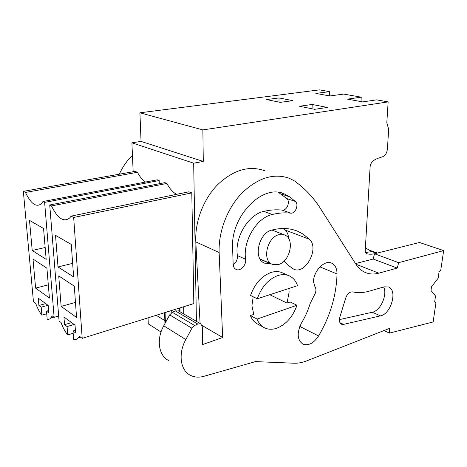 <?xml version="1.0" encoding="UTF-8"?>
<svg xmlns="http://www.w3.org/2000/svg" width="467" height="467" viewBox="0 0 467 467"><rect width="100%" height="100%" fill="white"/><g stroke="black" fill="none" stroke-linecap="round" stroke-linejoin="round"><path stroke-width="0.7" d="M35.609 288.127L32.988 259.033L46.904 268.169L49.414 298.016L35.609 288.127L48.305 284.835M41.884 315.161L41.178 307.175L38.913 305.476L38.253 298.133L48.194 305.43L48.831 312.908L46.49 311.156L47.185 319.235L48.691 319.311L50.057 318.786L52.251 315.902L54.137 317.321L44.628 202.398L42.958 201.528L41.294 203.822C36.204 207.611 30.927 203.816 25.451 192.445L23.35 191.353L33.466 301.822L35.784 303.562C37.523 308.337 39.561 312.207 41.884 315.161L46.718 313.795M29.509 220.371L43.565 228.468L46.163 259.383L32.217 250.475L29.509 220.371M32.217 250.475L45.165 247.522M38.913 305.476L45.725 303.614M46.49 311.156L48.632 310.555M41.178 307.175L48.008 305.29M361.003 101.59L361.236 97.177L343.624 94.089L329.86 95.957L315.832 93.418L329.544 91.625L329.375 95.869M133.153 171.722L131.898 142.803L141.052 141.402L139.919 112.798L319.539 89.868L329.544 91.625M279.05 97.936L266.534 99.57L280.288 102.355L292.879 100.656L279.05 97.936L278.974 102.092M25.451 192.445L137.467 172.288L135.08 171.377L23.35 191.353M58.679 316.019L54.137 317.321M159.305 183.741L159.2 180.531L44.628 202.398M159.189 180.525L157.309 179.813L42.958 201.528M137.467 172.288C139.796 176.824 142.476 180.075 145.506 182.054M161.016 332.014L148.278 323.888L148.039 317.846M365.533 252.559L371.802 251.561L376.431 253.26C373.226 254.293 370.092 254.486 367.021 253.838C365.836 253.453 365.229 252.443 365.217 250.814L370.173 165.96C371.849 159.171 378.667 158.255 382.555 156.766C385.281 155.645 386.886 153.094 387.388 149.125L388.684 129.266L386.804 122.798L388.147 101.888L202.865 129.914L203.285 161.448L141.052 141.402M139.919 112.798L202.865 129.914M361.236 97.177L347.419 99.132L362.69 101.894L376.542 99.856L388.147 101.888M312.184 104.456L299.505 106.254L314.624 109.319L327.361 107.439L312.184 104.456L312.044 108.793M131.898 142.803L193.671 163.187L203.285 161.448M156.229 315.295L164.851 320.59M193.671 163.187L196.42 321.331M176.549 194.354C172.872 192.316 169.649 188.686 166.894 183.443L164.95 182.65L49.73 204.978L51.458 205.941C57.721 218.568 63.804 222.572 69.717 217.955L71.101 216.139L73.675 217.476L82.198 338.359L79.39 336.252L78.38 337.845C77.073 339.392 75.491 339.923 73.623 339.445L72.998 331.004L75.607 332.959L75.035 325.125L63.938 316.982L64.539 324.67L67.067 326.561L67.715 334.932L73.167 333.275M71.101 216.139L188.913 191.797L191.791 192.889L73.675 217.476M82.198 338.359L193.828 303.585L191.791 192.889M183.659 306.749L183.823 313.982M58.025 266.961L55.526 235.356L71.27 244.428L73.623 276.925L58.025 266.961L72.642 263.359M67.715 334.932C65.135 331.722 62.905 327.571 61.025 322.481L59.081 321.027L49.73 204.978M61.148 306.416L76.559 317.461L74.288 286.148L58.731 275.933L61.148 306.416L75.467 302.412M72.998 331.004L75.415 330.268M64.539 324.67L71.579 322.592M67.067 326.561L74.13 324.46M166.894 183.443L51.458 205.941M376.431 253.26L376.916 253.178M371.802 251.561L373.582 251.66L377.394 253.056M180.069 311.787L179.97 307.899M278.951 234.679L284.642 234.971C295.115 238.66 290.118 261.724 278.361 264.561L272.267 264.31C261.841 260.668 267.071 237.125 278.951 234.679M288.863 288.489L289.12 292.138L287.047 303.077L269.774 294.718M257.06 319.072L296.977 305.249C292.937 316.608 286.318 324.226 277.1 328.103C272.629 329.69 268.525 329.632 264.777 327.927C261.286 326.235 258.712 323.287 257.06 319.072L250.4 315.558L253.791 314.402L251.923 305.722L253.178 296.761M296.977 305.249L290.2 302.003L287.047 303.077M263.61 327.297L258.134 324.367C254.643 322.674 252.063 319.737 250.4 315.558M257.27 298.798L297.537 285.658C295.909 280.918 293.13 277.637 289.19 275.822L282.331 272.781C279.003 271.333 275.326 271.204 271.304 272.395C261.748 275.851 254.83 283.533 250.551 295.448L257.27 298.798C261.602 286.767 268.554 278.997 278.145 275.472C282.179 274.263 285.862 274.38 289.19 275.822M119.319 174.197C122.605 166.929 126.977 160.63 132.441 155.301M443.65 250.598L440.743 270.305L439.009 272.238L438.134 278.221L431.531 286.75L430.994 290.451L435.518 296.02L434.654 301.892L435.921 303.007L433.125 321.961L389.42 333.099L389.367 328.447L306.632 360.903C302.301 362.602 298.074 363.373 293.947 363.215L255.455 361.61L204.044 376.274C199.041 377.669 194.511 377.348 190.46 375.316C180.35 370.489 177.939 353.607 185.796 339.573L191.931 328.231L194.657 325.522L197.734 324.022L200.775 323.876L202.491 327.087L202.474 344.617L222.648 337.507L219.146 252.53C218.276 231.877 227.283 208.264 241.824 193.175C257.807 177.874 273.598 172.895 289.196 178.231L294.823 181.103L299.843 185.049C307.911 191.733 314.787 199.555 320.473 208.516L355.842 264.106C358.423 268.111 361.61 270.918 365.404 272.535C369.56 274.252 374.02 274.462 378.784 273.166L397.265 268.087L398.672 262.682L443.65 250.598L419.494 242.49L374.522 253.779L398.672 262.682M337.022 273.942C336.398 295.407 330.245 316.083 318.576 335.96C313.731 343.245 308.529 345.977 302.99 344.167C297.216 340.052 296.679 333.053 301.378 323.17C305.138 316.994 308.057 310.467 310.141 303.597L313.818 296.177C316.282 292.254 316.562 288.886 314.676 286.067L313.433 281.496C313.935 270.422 324.74 259.664 331.623 263.131C335.195 264.877 336.993 268.484 337.022 273.942L319.965 266.89M270.72 263.633L264.567 263.149C252.816 259.033 258.636 232.683 272.01 230.021C281.414 227.651 289.984 228.065 297.712 231.27L302.931 233.979L309.545 239.343C319.603 248.485 305.418 275.139 293.597 269.126L287.643 264.877L284.053 261.094M384.119 286.831L369.718 291.04C363.811 292.768 358.09 293.043 352.567 291.881C349.374 291.787 347.022 294.047 345.504 298.658L340.017 316.585C338.844 320.368 339.322 322.919 341.453 324.226L343.502 324.396L380.424 315.861C391.054 314.069 397.831 290.17 388.532 286.977L384.119 286.831M232.607 248.257L233.161 264.275C233.319 266.826 234.3 268.548 236.115 269.447C240.377 271.666 246.582 264.976 245.601 259.267C242.677 241.071 256.727 217.692 272.273 214.493C278.682 212.934 284.835 212.485 290.725 213.145C295.36 213.979 299.178 204.388 295.36 201.452L289.487 196.77L284.333 193.916C262.81 183.403 230.394 216.209 232.607 248.257M397.265 268.087L373.18 259.033L374.522 253.779M355.504 263.569L373.18 259.033M389.42 333.099L383.938 330.578M168.675 360.553C158.64 355.708 156.112 339.299 163.73 325.803L169.679 314.892L172.341 312.3L175.364 310.888L178.709 310.993M222.648 337.507L202.234 325.557M200.08 323.468L195.813 241.894C194.757 221.883 203.414 199.146 217.628 184.681C233.267 170.011 248.853 165.324 264.375 170.618M283.586 228.497L285.273 230.079C287.31 232.175 288.448 235.018 288.688 238.608M339.375 319.626L372.263 312.242C380.512 310.835 387.803 294.566 383.594 286.989M233.202 264.888C236.261 262.524 237.656 259.418 237.388 255.583C234.405 237.569 248.333 214.499 263.808 211.393C270.2 209.876 276.33 209.45 282.208 210.121C286.843 210.961 290.608 201.481 286.791 198.568L278.571 192.422M365.387 247.872L370.74 250.937L372.444 251.468M373.08 251.515L368.942 249.973M171.798 312.598L171.733 310.467M165.394 322.761L165.067 312.54M179.888 307.928L179.982 311.734M378.784 273.166L355.918 264.229M185.796 339.573L163.73 325.803M191.931 328.231L169.679 314.892M194.657 325.522L172.341 312.3M197.734 324.022L175.364 310.888M219.146 252.53L195.813 241.894M318.576 335.96L299.796 326.433M270.422 263.703L260.177 259.214M309.545 239.343L285.273 230.079M343.502 324.396L339.923 322.691M380.424 315.861L372.263 312.242M245.601 259.267L237.388 255.583M272.273 214.493L263.808 211.393M290.725 213.145L282.208 210.121M295.36 201.452L286.791 198.568M289.487 196.77L280.912 193.916M53.874 317.122L51.02 317.939M80.598 337.156L78.38 337.845M164.6 312.686L164.944 323.578M179.667 307.992L179.754 311.6M284.38 234.866L271.963 230.038M272.267 264.31L260.02 258.946M200.775 323.876L178.365 310.794M302.99 344.167L302.441 343.881M297.712 231.27L295.459 230.424M281.624 193.023L284.333 193.916"/></g></svg>
